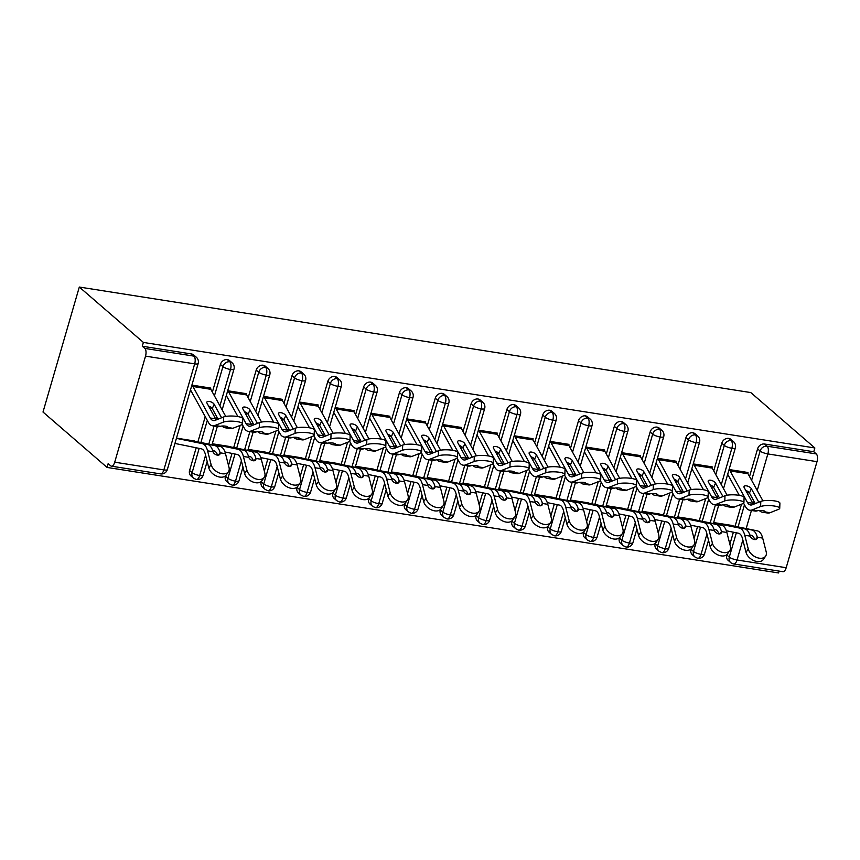 <?xml version="1.0" encoding="UTF-8"?>
<svg xmlns="http://www.w3.org/2000/svg" width="860" height="860" viewBox="0 0 860 860"><rect width="100%" height="100%" fill="white"/><g stroke="black" fill="none" stroke-linecap="round" stroke-linejoin="round"><path stroke-width="1.29" d="M145.523 356.137L114.713 462.196L163.862 469.915L194.672 363.855L145.523 356.137A6.095 2.763 -81.1 0 0 144.802 348.408L142.276 346.225L143.383 342.43L79.314 287.046L43 412.037L107.07 467.431L778.547 572.953L779.085 571.104M79.314 287.046L750.791 392.568L814.861 447.963L143.383 342.43M742.846 539.994L737.031 559.989L786.191 567.718L817 461.659L767.851 453.929L757.23 490.49M749.544 476.526L757.585 448.856A6.095 5.235 -49.2 0 1 764.604 444.018L813.764 451.747L814.861 447.963M764.604 444.018L767.131 446.211L816.28 453.929L813.764 451.747M786.191 567.718A6.095 2.763 98.9 0 1 782.869 571.696L733.72 563.966A6.095 2.763 98.9 0 0 737.031 559.989A6.095 1.473 -163.8 0 1 729.291 557.108L736.353 532.813M816.28 453.929A6.095 2.763 98.9 0 1 817 461.659M107.07 467.431L108.166 463.647L110.693 465.83A6.095 2.763 -81.1 0 0 111.391 466.174A6.095 2.763 -81.1 0 0 114.713 462.196M747.759 473.322L747.996 472.505L729.076 469.528L746.921 472.333A12.191 5.515 98.9 0 1 748.007 473.731L762.928 500.832M765.626 556.151L763.347 559.473A10.159 6.568 -145.6 0 1 754.048 560.677A10.159 6.568 -145.6 0 1 746.007 552.324L748.275 549.002A10.159 6.568 34.4 0 0 756.327 557.345A10.159 6.568 34.4 0 0 765.626 556.151A10.159 6.568 34.4 0 0 766.185 551.819L762.68 538.091A20.328 9.202 -81.1 0 0 757.262 530.846L732.258 525.74A6.912 3.128 98.9 0 1 731.516 525.363L713.66 522.558L732.516 525.793M726.775 554.926L729.291 557.108A6.095 5.235 -49.2 0 0 730.678 562.558L728.151 560.376A6.095 5.235 -49.2 0 1 726.775 554.926L726.861 554.614M729.871 544.24L733.376 532.2M735.085 526.32L741.503 504.196M142.276 346.225L191.436 353.944A6.095 5.235 -49.2 0 1 193.769 355.019L196.295 357.201A6.095 5.235 130.8 0 0 193.962 356.126L191.436 353.944M189.587 470.506L192.113 472.688A6.095 5.235 -49.2 0 0 193.5 478.149L190.974 475.956A6.095 5.235 -49.2 0 1 189.587 470.506L196.188 447.781M197.897 441.9L205.239 416.648M212.366 392.106L220.407 364.436A6.095 5.235 -49.2 0 1 227.244 359.577A6.095 5.235 -49.2 0 1 229.588 360.641L232.103 362.823A6.095 5.235 130.8 0 0 229.77 361.759L227.244 359.577M210.582 388.903L210.818 388.086L191.887 385.108A12.191 5.515 98.9 0 1 192.919 386.495L210.259 418.003A15.039 6.805 -81.1 0 0 213.334 420.562A15.039 6.805 -81.1 0 0 215.14 420.336L223.621 416.971A10.159 2.344 2 0 1 235.081 416.197A10.159 2.344 2 0 1 242.724 418.745L242.541 423.883A10.159 2.344 -178 0 0 234.898 421.335A10.159 2.344 -178 0 0 223.439 422.11L214.957 425.474A20.328 9.202 98.9 0 1 212.506 425.786A20.328 9.202 98.9 0 1 208.356 422.325L191.017 390.816A6.912 3.128 -81.1 0 0 190.447 390.064M195.338 441.373L176.483 438.138L194.338 440.943A6.912 3.128 98.9 0 0 195.07 441.32L220.074 446.426A20.328 9.202 -81.1 0 1 225.492 453.671L229.007 467.399A10.159 6.568 34.4 0 1 228.438 471.731A10.159 6.568 34.4 0 1 219.15 472.925A10.159 6.568 34.4 0 1 211.098 464.583L207.582 450.855A20.328 9.202 -81.1 0 0 202.165 443.61L177.16 438.514A6.912 3.128 98.9 0 1 176.472 438.17M225.395 476.128L227.922 478.31A6.095 5.235 -49.2 0 0 229.308 483.771L226.782 481.589A6.095 5.235 -49.2 0 1 225.395 476.128L225.492 475.816M228.502 465.443L232.006 453.413M233.705 447.533L240.133 425.399M248.174 397.728L256.216 370.069A6.095 5.235 -49.2 0 1 263.052 365.199A6.095 5.235 -49.2 0 1 265.396 366.274L267.922 368.456A6.095 5.235 130.8 0 0 265.579 367.381L263.052 365.199M246.39 394.525L246.626 393.719L227.696 390.741A12.191 5.515 98.9 0 1 228.738 392.128L246.067 423.625A15.039 6.805 -81.1 0 0 249.142 426.194A15.039 6.805 -81.1 0 0 250.959 425.958L259.43 422.604A10.159 2.344 2 0 1 270.9 421.819A10.159 2.344 2 0 1 278.543 424.367L278.361 429.505A10.159 2.344 -178 0 0 270.717 426.969A10.159 2.344 -178 0 0 259.247 427.742L250.776 431.096A20.328 9.202 98.9 0 1 248.325 431.408A20.328 9.202 98.9 0 1 244.165 427.947L242.23 424.431M231.147 447.006L212.291 443.771L230.147 446.577A6.912 3.128 98.9 0 0 230.888 446.953L255.893 452.059A20.328 9.202 -81.1 0 1 261.3 459.304L264.815 473.021A10.159 6.568 34.4 0 1 264.246 477.354A10.159 6.568 34.4 0 1 254.958 478.558A10.159 6.568 34.4 0 1 246.906 470.205L243.401 456.488A20.328 9.202 -81.1 0 0 237.983 449.242L212.979 444.136A6.912 3.128 98.9 0 1 212.291 443.792M261.214 481.761L263.74 483.943A6.095 5.235 -49.2 0 0 265.116 489.404L262.59 487.222A6.095 5.235 -49.2 0 1 261.214 481.761L261.3 481.45M264.321 471.076L267.815 459.036M269.524 453.156L275.952 431.032M283.993 403.362L292.024 375.691A6.095 5.235 -49.2 0 1 298.871 370.832A6.095 5.235 -49.2 0 1 301.204 371.896L303.731 374.079A6.095 5.235 130.8 0 0 301.398 373.014L298.871 370.832M282.209 400.158L282.445 399.341L263.515 396.363L281.37 399.169A12.191 5.515 98.9 0 1 282.456 400.566L297.366 427.678M266.955 452.629L248.11 449.393L265.966 452.199A6.912 3.128 98.9 0 0 266.697 452.575L291.701 457.681A20.328 9.202 -81.1 0 1 297.119 464.927L300.624 478.654A10.159 6.568 34.4 0 1 300.065 482.987A10.159 6.568 34.4 0 1 290.766 484.18A10.159 6.568 34.4 0 1 282.725 475.838L279.21 462.11A20.328 9.202 -81.1 0 0 273.792 454.865L248.787 449.769A6.912 3.128 98.9 0 1 248.099 449.425M297.022 487.383L299.549 489.566A6.095 5.235 -49.2 0 0 300.935 495.027L298.409 492.844A6.095 5.235 -49.2 0 1 297.022 487.383L297.119 487.072M300.129 476.698L303.623 464.669M305.332 458.788L311.761 436.665M319.802 408.984L327.843 381.324A6.095 5.235 -49.2 0 1 334.68 376.454A6.095 5.235 -49.2 0 1 337.023 377.529L339.55 379.712A6.095 5.235 130.8 0 0 337.206 378.647L334.68 376.454M318.017 405.78L318.254 404.974L299.323 401.996L317.179 404.802A12.191 5.515 98.9 0 1 318.264 406.2L333.175 433.3M302.774 458.262L283.918 455.026L301.774 457.832A6.912 3.128 98.9 0 0 302.505 458.208L327.51 463.314A20.328 9.202 -81.1 0 1 332.927 470.56L336.443 484.277A10.159 6.568 34.4 0 1 335.873 488.609A10.159 6.568 34.4 0 1 326.585 489.813A10.159 6.568 34.4 0 1 318.533 481.46L315.018 467.743A20.328 9.202 -81.1 0 0 309.611 460.498L284.606 455.392A6.912 3.128 98.9 0 1 283.908 455.058M332.841 493.017L335.357 495.199A6.095 5.235 -49.2 0 0 336.744 500.66L334.217 498.477A6.095 5.235 -49.2 0 1 332.841 493.017L332.927 492.705M335.938 482.331L339.442 470.291M341.151 464.411L347.569 442.287M355.61 414.617L363.651 386.946A6.095 5.235 -49.2 0 1 370.499 382.087A6.095 5.235 -49.2 0 1 372.832 383.151L375.358 385.334A6.095 5.235 130.8 0 0 373.014 384.269L370.499 382.087M353.825 411.413L354.062 410.596L335.142 407.618A12.191 5.515 98.9 0 1 336.174 409.005L353.503 440.513A15.039 6.805 -81.1 0 0 356.577 443.072A15.039 6.805 -81.1 0 0 358.394 442.846L366.865 439.481A10.159 2.344 2 0 1 378.335 438.707A10.159 2.344 2 0 1 385.979 441.255L385.796 446.394A10.159 2.344 -178 0 0 378.153 443.846A10.159 2.344 -178 0 0 366.683 444.62L358.212 447.985A20.328 9.202 98.9 0 1 355.76 448.296A20.328 9.202 98.9 0 1 351.6 444.835L349.665 441.309M338.582 463.884L319.726 460.648L337.582 463.454A6.912 3.128 98.9 0 0 338.324 463.83L363.329 468.937A20.328 9.202 -81.1 0 1 368.746 476.182L372.251 489.91A10.159 6.568 34.4 0 1 371.692 494.242A10.159 6.568 34.4 0 1 362.393 495.435A10.159 6.568 34.4 0 1 354.341 487.093L350.837 473.365A20.328 9.202 -81.1 0 0 345.419 466.12L320.414 461.024A6.912 3.128 98.9 0 1 319.726 460.68M368.65 498.639L371.176 500.832A6.095 5.235 -49.2 0 0 372.552 506.282L370.036 504.1A6.095 5.235 -49.2 0 1 368.65 498.639L368.736 498.338M371.756 487.953L375.25 475.924M376.959 470.044L383.388 447.92M391.429 420.25L399.459 392.579A6.095 5.235 -49.2 0 1 406.307 387.72A6.095 5.235 -49.2 0 1 408.64 388.785L411.166 390.967A6.095 5.235 130.8 0 0 408.833 389.902L406.307 387.72M389.644 417.035L389.881 416.229L370.95 413.252L388.806 416.057A12.191 5.515 98.9 0 1 389.892 417.455L404.802 444.555M374.401 469.517L355.546 466.281L373.401 469.087A6.912 3.128 98.9 0 0 374.132 469.463L399.137 474.569A20.328 9.202 -81.1 0 1 404.555 481.815L408.07 495.532A10.159 6.568 34.4 0 1 407.5 499.864A10.159 6.568 34.4 0 1 398.202 501.068A10.159 6.568 34.4 0 1 390.16 492.715L386.645 478.998A20.328 9.202 -81.1 0 0 381.227 471.753L356.223 466.647A6.912 3.128 98.9 0 1 355.535 466.313M404.458 504.272L406.984 506.454A6.095 5.235 -49.2 0 0 408.371 511.915L405.845 509.733A6.095 5.235 -49.2 0 1 404.458 504.272L404.555 503.96M407.565 493.586L411.058 481.546M412.768 475.666L419.196 453.542M427.237 425.872L435.278 398.202A6.095 5.235 -49.2 0 1 442.115 393.342A6.095 5.235 -49.2 0 1 444.459 394.407L446.985 396.6A6.095 5.235 130.8 0 0 444.642 395.525L442.115 393.342M425.453 422.668L425.689 421.851L406.758 418.874L424.614 421.679A12.191 5.515 98.9 0 1 425.7 423.077L440.61 450.188M410.209 475.15L391.354 471.914L409.209 474.72A6.912 3.128 98.9 0 0 409.94 475.096L434.945 480.192A20.328 9.202 -81.1 0 1 440.363 487.437L443.878 501.165A10.159 6.568 34.4 0 1 443.308 505.497A10.159 6.568 34.4 0 1 434.02 506.701A10.159 6.568 34.4 0 1 425.969 498.348L422.464 484.621A20.328 9.202 -81.1 0 0 417.046 477.386L392.042 472.28A6.912 3.128 98.9 0 1 391.343 471.936M440.277 509.905L442.792 512.087A6.095 5.235 -49.2 0 0 444.179 517.537L441.653 515.355A6.095 5.235 -49.2 0 1 440.277 509.905L440.363 509.593M443.373 499.208L446.877 487.179M448.587 481.299L455.015 459.175M463.046 431.505L471.087 403.834A6.095 5.235 -49.2 0 1 477.934 398.975A6.095 5.235 -49.2 0 1 480.267 400.04L482.793 402.222A6.095 5.235 130.8 0 0 480.46 401.158L477.934 398.975M461.261 428.291L461.498 427.485L442.577 424.507A12.191 5.515 98.9 0 1 443.61 425.894L460.938 457.402A15.039 6.805 -81.1 0 0 464.013 459.96A15.039 6.805 -81.1 0 0 465.83 459.724L474.301 456.37A10.159 2.344 2 0 1 485.771 455.596A10.159 2.344 2 0 1 493.414 458.133L493.231 463.271A10.159 2.344 -178 0 0 485.588 460.734A10.159 2.344 -178 0 0 474.118 461.508L465.647 464.873A20.328 9.202 98.9 0 1 463.196 465.185A20.328 9.202 98.9 0 1 459.036 461.712L457.101 458.197M446.017 480.772L427.162 477.536L445.018 480.342A6.912 3.128 98.9 0 0 445.76 480.719L470.764 485.825A20.328 9.202 -81.1 0 1 476.182 493.07L479.687 506.787A10.159 6.568 34.4 0 1 479.127 511.119A10.159 6.568 34.4 0 1 469.829 512.323A10.159 6.568 34.4 0 1 461.788 503.981L458.272 490.254A20.328 9.202 -81.1 0 0 452.854 483.008L427.85 477.902A6.912 3.128 98.9 0 1 427.162 477.569M476.085 515.527L478.612 517.709A6.095 5.235 -49.2 0 0 479.998 523.17L477.472 520.988A6.095 5.235 -49.2 0 1 476.085 515.527L476.171 515.215M479.192 504.841L482.686 492.801M484.395 486.921L490.823 464.798M498.864 437.127L506.906 409.457A6.095 5.235 -49.2 0 1 513.742 404.598A6.095 5.235 -49.2 0 1 516.075 405.673L518.601 407.855A6.095 5.235 130.8 0 0 516.269 406.78L513.742 404.598M497.08 433.924L497.316 433.107L478.386 430.14A12.191 5.515 98.9 0 1 479.418 431.516L496.757 463.024A15.039 6.805 -81.1 0 0 499.832 465.582A15.039 6.805 -81.1 0 0 501.638 465.357L510.12 461.992A10.159 2.344 2 0 1 521.579 461.218A10.159 2.344 2 0 1 529.222 463.766L529.04 468.904A10.159 2.344 -178 0 0 521.396 466.356A10.159 2.344 -178 0 0 509.937 467.141L501.455 470.495A20.328 9.202 98.9 0 1 499.004 470.807A20.328 9.202 98.9 0 1 494.855 467.346L492.92 463.83M481.837 486.405L462.981 483.169L480.837 485.975A6.912 3.128 98.9 0 0 481.568 486.351L506.572 491.447A20.328 9.202 -81.1 0 1 511.99 498.692L515.505 512.42A10.159 6.568 34.4 0 1 514.936 516.752A10.159 6.568 34.4 0 1 505.637 517.957A10.159 6.568 34.4 0 1 497.596 509.604L494.081 495.876A20.328 9.202 -81.1 0 0 488.663 488.641L463.658 483.535A6.912 3.128 98.9 0 1 462.97 483.191M511.893 521.16L514.42 523.342A6.095 5.235 -49.2 0 0 515.807 528.792L513.28 526.61A6.095 5.235 -49.2 0 1 511.893 521.16L511.99 520.848M515 510.464L518.494 498.435M520.203 492.554L526.632 470.431M534.673 442.76L542.714 415.09A6.095 5.235 -49.2 0 1 549.551 410.231A6.095 5.235 -49.2 0 1 551.894 411.295L554.42 413.477A6.095 5.235 130.8 0 0 552.077 412.413L549.551 410.231M532.888 439.546L533.125 438.74L514.194 435.762L532.05 438.568A12.191 5.515 98.9 0 1 533.135 439.965L548.056 467.066M517.645 492.027L498.789 488.792L516.645 491.597A6.912 3.128 98.9 0 0 517.376 491.974L542.38 497.08A20.328 9.202 -81.1 0 1 547.798 504.325L551.314 518.042A10.159 6.568 34.4 0 1 550.744 522.375A10.159 6.568 34.4 0 1 541.456 523.579A10.159 6.568 34.4 0 1 533.404 515.237L529.9 501.509A20.328 9.202 -81.1 0 0 524.482 494.263L499.477 489.157A6.912 3.128 98.9 0 1 498.779 488.824M547.712 526.782L550.239 528.964A6.095 5.235 -49.2 0 0 551.615 534.425L549.088 532.243A6.095 5.235 -49.2 0 1 547.712 526.782L547.798 526.471M550.819 516.097L554.313 504.057M556.022 498.176L562.451 476.053M570.481 448.382L578.522 420.712A6.095 5.235 -49.2 0 1 585.37 415.853A6.095 5.235 -49.2 0 1 587.702 416.928L590.229 419.11A6.095 5.235 130.8 0 0 587.896 418.035L585.37 415.853M568.707 445.179L568.944 444.362L550.013 441.395A12.191 5.515 98.9 0 1 551.045 442.782L568.374 474.279A15.039 6.805 -81.1 0 0 571.448 476.848A15.039 6.805 -81.1 0 0 573.265 476.612L581.736 473.247A10.159 2.344 2 0 1 593.207 472.473A10.159 2.344 2 0 1 600.85 475.021L600.667 480.159A10.159 2.344 -178 0 0 593.024 477.612A10.159 2.344 -178 0 0 581.553 478.396L573.082 481.75A20.328 9.202 98.9 0 1 570.632 482.062A20.328 9.202 98.9 0 1 566.482 478.601L564.536 475.085M553.453 497.66L534.608 494.425L552.453 497.231A6.912 3.128 98.9 0 0 553.195 497.607L578.199 502.702A20.328 9.202 -81.1 0 1 583.617 509.948L587.122 523.675A10.159 6.568 34.4 0 1 586.563 528.008A10.159 6.568 34.4 0 1 577.264 529.212A10.159 6.568 34.4 0 1 569.223 520.859L565.708 507.142A20.328 9.202 -81.1 0 0 560.29 499.896L535.285 494.79A6.912 3.128 98.9 0 1 534.597 494.446M583.521 532.415L586.047 534.597A6.095 5.235 -49.2 0 0 587.434 540.048L584.908 537.865A6.095 5.235 -49.2 0 1 583.521 532.415L583.607 532.104M586.628 521.719L590.121 509.69M591.83 503.81L598.259 481.686M606.3 454.015L614.341 426.345A6.095 5.235 -49.2 0 1 621.178 421.486A6.095 5.235 -49.2 0 1 623.521 422.55L626.037 424.733A6.095 5.235 130.8 0 0 623.704 423.668L621.178 421.486M604.515 450.812L604.752 449.995L585.821 447.017A12.191 5.515 98.9 0 1 586.853 448.404L604.193 479.912A15.039 6.805 -81.1 0 0 607.267 482.471A15.039 6.805 -81.1 0 0 609.073 482.245L617.555 478.88A10.159 2.344 2 0 1 629.015 478.106A10.159 2.344 2 0 1 636.658 480.654L636.475 485.792A10.159 2.344 -178 0 0 628.832 483.245A10.159 2.344 -178 0 0 617.372 484.019L608.891 487.383A20.328 9.202 98.9 0 1 606.44 487.695A20.328 9.202 98.9 0 1 602.29 484.234L600.355 480.708M589.272 503.283L570.416 500.047L588.272 502.853A6.912 3.128 98.9 0 0 589.003 503.229L614.008 508.335A20.328 9.202 -81.1 0 1 619.426 515.581L622.941 529.298A10.159 6.568 34.4 0 1 622.371 533.63A10.159 6.568 34.4 0 1 613.083 534.834A10.159 6.568 34.4 0 1 605.032 526.492L601.516 512.764A20.328 9.202 -81.1 0 0 596.098 505.519L571.094 500.412A6.912 3.128 98.9 0 1 570.406 500.079M619.329 538.038L621.855 540.22A6.095 5.235 -49.2 0 0 623.242 545.681L620.716 543.498A6.095 5.235 -49.2 0 1 619.329 538.038L619.426 537.726M622.436 527.352L625.94 515.323M627.639 509.432L634.067 487.308M642.108 459.638L650.149 431.978A6.095 5.235 -49.2 0 1 656.986 427.108A6.095 5.235 -49.2 0 1 659.33 428.183L661.856 430.365A6.095 5.235 130.8 0 0 659.512 429.29L656.986 427.108M640.324 456.434L640.56 455.617L621.63 452.65L639.485 455.456A12.191 5.515 98.9 0 1 640.571 456.843L655.492 483.954M625.08 508.916L606.225 505.68L624.08 508.486A6.912 3.128 98.9 0 0 624.822 508.862L649.816 513.957A20.328 9.202 -81.1 0 1 655.234 521.203L658.749 534.931A10.159 6.568 34.4 0 1 658.179 539.263A10.159 6.568 34.4 0 1 648.891 540.467A10.159 6.568 34.4 0 1 640.84 532.114L637.335 518.397A20.328 9.202 -81.1 0 0 631.917 511.152L606.913 506.046A6.912 3.128 98.9 0 1 606.214 505.702M655.148 543.67L657.674 545.853A6.095 5.235 -49.2 0 0 659.05 551.303L656.524 549.121A6.095 5.235 -49.2 0 1 655.148 543.67L655.234 543.359M658.255 532.985L661.749 520.945M663.458 515.065L669.886 492.941M677.927 465.271L685.957 437.6A6.095 5.235 -49.2 0 1 692.805 432.741A6.095 5.235 -49.2 0 1 695.138 433.805L697.664 435.988A6.095 5.235 130.8 0 0 695.332 434.923L692.805 432.741M676.143 462.067L676.379 461.25L657.448 458.272L675.304 461.078A12.191 5.515 98.9 0 1 676.39 462.476L691.3 489.577M660.888 514.538L642.044 511.302L659.899 514.108A6.912 3.128 98.9 0 0 660.63 514.484L685.635 519.59A20.328 9.202 -81.1 0 1 691.053 526.836L694.558 540.553A10.159 6.568 34.4 0 1 693.999 544.885A10.159 6.568 34.4 0 1 684.7 546.089A10.159 6.568 34.4 0 1 676.659 537.747L673.143 524.019A20.328 9.202 -81.1 0 0 667.726 516.774L642.721 511.668A6.912 3.128 98.9 0 1 642.033 511.334M690.956 549.293L693.482 551.475A6.095 5.235 -49.2 0 0 694.869 556.936L692.343 554.754A6.095 5.235 -49.2 0 1 690.956 549.293L691.053 548.981M694.063 538.607L697.557 526.578M699.266 520.687L705.695 498.563M713.736 470.893L721.776 443.233A6.095 5.235 -49.2 0 1 728.613 438.363A6.095 5.235 -49.2 0 1 730.957 439.438L733.483 441.621A6.095 5.235 130.8 0 0 731.14 440.546L728.613 438.363M711.951 467.69L712.188 466.873L693.257 463.906A12.191 5.515 98.9 0 1 694.289 465.292L711.629 496.79A15.039 6.805 -81.1 0 0 714.703 499.359A15.039 6.805 -81.1 0 0 716.52 499.123L724.991 495.768A10.159 2.344 2 0 1 736.45 494.984A10.159 2.344 2 0 1 744.093 497.531L743.911 502.67A10.159 2.344 -178 0 0 736.267 500.122A10.159 2.344 -178 0 0 724.808 500.907L716.337 504.261A20.328 9.202 98.9 0 1 713.875 504.573A20.328 9.202 98.9 0 1 709.726 501.111L707.791 497.596M696.707 520.171L677.852 516.935L695.708 519.741A6.912 3.128 98.9 0 0 696.439 520.117L721.443 525.223A20.328 9.202 -81.1 0 1 726.861 532.458L730.376 546.186A10.159 6.568 34.4 0 1 729.807 550.518A10.159 6.568 34.4 0 1 720.519 551.722A10.159 6.568 34.4 0 1 712.467 543.369L708.952 529.652A20.328 9.202 -81.1 0 0 703.544 522.407L678.54 517.301A6.912 3.128 98.9 0 1 677.841 516.957M721.293 484.631L731.86 448.275A6.095 2.763 -81.1 0 0 731.14 440.546A6.095 5.235 130.8 0 0 724.303 445.415L721.776 443.233M694.869 556.936L697.686 558.312A6.095 2.763 -81.1 0 0 697.729 558.312A6.095 2.763 -81.1 0 0 701.04 554.334L706.942 534.017M710.166 522.912L715.434 504.82M717.347 498.219L718.121 495.564M685.484 479.009L696.041 442.653A6.095 2.763 -81.1 0 0 695.332 434.923A6.095 5.235 130.8 0 0 688.484 439.783L685.957 437.6M659.05 551.303L661.867 552.679A6.095 2.763 -81.1 0 0 661.92 552.69A6.095 2.763 -81.1 0 0 665.231 548.712L671.133 528.395M674.358 517.29L679.615 499.187M681.539 492.587L682.313 489.931M649.665 473.376L660.233 437.02A6.095 2.763 -81.1 0 0 659.512 429.29A6.095 5.235 130.8 0 0 652.675 434.16L650.149 431.978M623.242 545.681L626.058 547.057A6.095 2.763 -81.1 0 0 626.101 547.057A6.095 2.763 -81.1 0 0 629.423 543.079L635.325 522.762M638.55 511.657L643.807 493.565M645.72 486.964L646.494 484.298M613.857 467.754L624.424 431.397A6.095 2.763 -81.1 0 0 623.704 423.668A6.095 5.235 130.8 0 0 616.856 428.527L614.341 426.345M587.434 540.048L590.25 541.424A6.095 2.763 -81.1 0 0 590.293 541.434A6.095 2.763 -81.1 0 0 593.604 537.457L599.506 517.139M602.731 506.035L607.999 487.932M609.912 481.331L610.686 478.676M578.049 462.121L588.605 425.764A6.095 2.763 -81.1 0 0 587.896 418.035A6.095 5.235 130.8 0 0 581.048 422.905L578.522 420.712M551.615 534.425L554.431 535.791A6.095 2.763 -81.1 0 0 554.485 535.802A6.095 2.763 -81.1 0 0 557.796 531.824L563.698 511.506M566.923 500.402L572.179 482.31M574.104 475.698L574.867 473.043M542.23 456.499L552.797 420.142A6.095 2.763 -81.1 0 0 552.077 412.413A6.095 5.235 130.8 0 0 545.24 417.272L542.714 415.09M515.807 528.792L518.623 530.168A6.095 2.763 -81.1 0 0 518.666 530.179A6.095 2.763 -81.1 0 0 521.988 526.202L527.889 505.884M531.115 494.779L536.371 476.676M538.285 470.076L539.059 467.421M506.422 450.866L516.989 414.509A6.095 2.763 -81.1 0 0 516.269 406.78A6.095 5.235 130.8 0 0 509.421 411.65L506.906 409.457M479.998 523.17L482.815 524.535A6.095 2.763 -81.1 0 0 482.858 524.546A6.095 2.763 -81.1 0 0 486.169 520.569L492.07 500.251M495.296 489.146L500.552 471.054M502.476 464.443L503.25 461.788M470.613 445.243L481.17 408.887A6.095 2.763 -81.1 0 0 480.46 401.158A6.095 5.235 130.8 0 0 473.613 406.017L471.087 403.834M444.179 517.537L446.996 518.913A6.095 2.763 -81.1 0 0 447.05 518.924A6.095 2.763 -81.1 0 0 450.361 514.947L456.262 494.629M459.487 483.524L464.744 465.421M466.668 458.821L467.431 456.165M434.794 439.611L445.362 403.254A6.095 2.763 -81.1 0 0 444.642 395.525A6.095 5.235 130.8 0 0 437.804 400.384L435.278 398.202M408.371 511.915L411.188 513.28A6.095 2.763 -81.1 0 0 411.231 513.291A6.095 2.763 -81.1 0 0 414.541 509.313L420.454 488.996M423.679 477.891L428.936 459.799M430.849 453.188L431.623 450.533M398.986 433.988L409.543 397.621A6.095 2.763 -81.1 0 0 408.833 389.902A6.095 5.235 130.8 0 0 401.986 394.762L399.459 392.579M372.552 506.282L375.379 507.658A6.095 2.763 -81.1 0 0 375.422 507.669A6.095 2.763 -81.1 0 0 378.733 503.691L384.635 483.374M387.86 472.269L393.117 454.166M395.041 447.565L395.815 444.91M363.167 428.355L373.735 391.999A6.095 2.763 -81.1 0 0 373.014 384.269A6.095 5.235 130.8 0 0 366.177 389.129L363.651 386.946M336.744 500.66L339.56 502.025A6.095 2.763 -81.1 0 0 339.603 502.036A6.095 2.763 -81.1 0 0 342.925 498.058L348.827 477.741M352.052 466.636L357.308 448.544M359.222 441.933L359.996 439.277M327.359 422.722L337.926 386.366A6.095 2.763 -81.1 0 0 337.206 378.647A6.095 5.235 130.8 0 0 330.369 383.506L327.843 381.324M300.935 495.027L303.752 496.403A6.095 2.763 -81.1 0 0 303.795 496.403A6.095 2.763 -81.1 0 0 307.106 492.425L313.008 472.108M316.243 461.014L321.5 442.911M323.414 436.31L324.188 433.655M291.551 417.1L302.107 380.743A6.095 2.763 -81.1 0 0 301.398 373.014A6.095 5.235 130.8 0 0 294.55 377.873L292.024 375.691M265.116 489.404L267.933 490.77A6.095 2.763 -81.1 0 0 267.987 490.781A6.095 2.763 -81.1 0 0 271.298 486.803L277.2 466.486M280.425 455.381L285.681 437.288M287.606 430.677L288.379 428.022M255.732 411.467L266.299 375.111A6.095 2.763 -81.1 0 0 265.579 367.381A6.095 5.235 130.8 0 0 258.742 372.251L256.216 370.069M229.308 483.771L232.125 485.147A6.095 2.763 -81.1 0 0 232.168 485.147A6.095 2.763 -81.1 0 0 235.489 481.17L241.391 460.852M244.616 449.758L249.873 431.656M251.786 425.055L252.56 422.4M219.924 405.845L230.491 369.488A6.095 2.763 -81.1 0 0 229.77 361.759A6.095 5.235 130.8 0 0 222.923 366.618L220.407 364.436M193.5 478.149L196.316 479.514A6.095 2.763 -81.1 0 0 196.359 479.525A6.095 2.763 -81.1 0 0 199.671 475.548L205.572 455.23M208.797 444.125L214.065 426.033M215.978 419.422L216.752 416.767M749.694 510.206L755.058 511.044A20.328 9.202 98.9 0 0 757.359 510.797L757.531 510.743A4.063 0.935 2 0 1 762.852 510.603A4.063 0.935 2 0 1 765.002 511.506A4.063 0.935 2 0 1 764.669 511.861L764.518 511.926A20.328 9.202 98.9 0 1 762.229 512.173L767.593 513.022A20.328 9.202 98.9 0 0 770.055 512.711L778.526 509.346A10.159 2.344 -178 0 0 779.73 508.303A10.159 2.344 -178 0 0 772.087 505.755A10.159 2.344 -178 0 0 760.616 506.529L752.145 509.894A20.328 9.202 98.9 0 1 749.694 510.206A20.328 9.202 98.9 0 1 745.534 506.744L743.599 503.218M729.065 469.56A12.191 5.515 98.9 0 1 730.108 470.914L747.437 502.423A15.039 6.805 -81.1 0 0 750.511 504.981A15.039 6.805 -81.1 0 0 752.328 504.755L760.799 501.391A10.159 2.344 2 0 1 772.269 500.617A10.159 2.344 2 0 1 779.913 503.164L779.73 508.303M753.489 504.293A15.039 6.805 98.9 0 1 752.812 503.261L744.179 487.577A4.063 1.827 -156.3 0 1 744.04 486.513A4.063 1.827 -156.3 0 1 746.512 485.868A4.063 1.827 -156.3 0 1 751.339 488.706L758.767 502.197M739.278 495.36L728.205 475.236A6.912 3.128 -81.1 0 0 727.635 474.483M755.252 503.594L749.447 493.027A4.063 1.827 23.7 0 0 745.77 490.479M762.229 512.173A20.328 9.202 98.9 0 1 759.283 510.453M726.345 530.77L738.482 533.243A15.039 6.805 98.9 0 1 742.492 538.607L746.007 552.324M749.812 534.963L751.016 535.21A15.039 6.805 -81.1 0 1 754.736 539.564M748.275 549.002L744.771 535.275A20.328 9.202 -81.1 0 0 739.353 528.029L714.348 522.934A6.912 3.128 98.9 0 1 713.66 522.59M755.478 539.564L757.294 537.242A4.063 2.623 -145.6 0 1 757.015 538.726A4.063 2.623 -145.6 0 1 754.446 539.532A4.063 2.623 -145.6 0 1 750.157 536.124L750.07 535.866A20.328 9.202 -81.1 0 0 744.728 528.879L739.385 527.782M757.241 536.995A20.328 9.202 -81.1 0 0 751.887 530.007L739.439 527.46M713.875 504.573L719.25 505.422A20.328 9.202 98.9 0 0 721.54 505.164L721.712 505.11A4.063 0.935 2 0 1 727.044 504.971A4.063 0.935 2 0 1 729.183 505.884A4.063 0.935 2 0 1 728.85 506.228L728.71 506.293A20.328 9.202 98.9 0 1 726.41 506.551L731.785 507.389A20.328 9.202 98.9 0 0 734.236 507.077L742.707 503.713A10.159 2.344 -178 0 0 743.911 502.67M717.681 498.66A15.039 6.805 98.9 0 1 716.993 497.639L708.371 481.955A4.063 1.827 -156.3 0 1 708.231 480.88A4.063 1.827 -156.3 0 1 710.704 480.245A4.063 1.827 -156.3 0 1 715.531 483.083L722.959 496.575M693.257 463.906L711.112 466.711A12.191 5.515 98.9 0 1 712.198 468.098L727.108 495.209M703.458 489.727L692.386 469.614A6.912 3.128 -81.1 0 0 691.816 468.861M719.444 497.962L713.628 487.394A4.063 1.827 23.7 0 0 709.962 484.846M726.41 506.551A20.328 9.202 98.9 0 1 723.475 504.82M678.067 498.95L683.442 499.789A20.328 9.202 98.9 0 0 685.732 499.542L685.904 499.477A4.063 0.935 2 0 1 691.236 499.348A4.063 0.935 2 0 1 693.375 500.251A4.063 0.935 2 0 1 693.042 500.606L692.891 500.671A20.328 9.202 98.9 0 1 690.601 500.918L695.976 501.767A20.328 9.202 98.9 0 0 698.428 501.455L706.899 498.09A10.159 2.344 -178 0 0 708.102 497.048A10.159 2.344 -178 0 0 700.459 494.5A10.159 2.344 -178 0 0 688.989 495.274L680.518 498.639A20.328 9.202 98.9 0 1 678.067 498.95A20.328 9.202 98.9 0 1 673.917 495.489L671.972 491.963M657.438 458.305A12.191 5.515 98.9 0 1 658.48 459.659L675.809 491.167A15.039 6.805 -81.1 0 0 678.884 493.726A15.039 6.805 -81.1 0 0 680.701 493.5L689.172 490.135A10.159 2.344 2 0 1 700.642 489.362A10.159 2.344 2 0 1 708.285 491.909L708.102 497.048M681.862 493.038A15.039 6.805 98.9 0 1 681.184 492.006L672.552 476.322A4.063 1.827 -156.3 0 1 672.413 475.247A4.063 1.827 -156.3 0 1 674.885 474.612A4.063 1.827 -156.3 0 1 679.722 477.45L687.14 490.942M667.65 484.105L656.578 463.981A6.912 3.128 -81.1 0 0 656.008 463.228M683.635 492.339L677.82 481.772A4.063 1.827 23.7 0 0 674.143 479.213M690.601 500.918A20.328 9.202 98.9 0 1 687.667 499.198M642.259 493.317L647.623 494.167A20.328 9.202 98.9 0 0 649.923 493.909L650.096 493.855A4.063 0.935 2 0 1 655.417 493.715A4.063 0.935 2 0 1 657.567 494.618A4.063 0.935 2 0 1 657.233 494.973L657.083 495.037A20.328 9.202 98.9 0 1 654.793 495.296L660.158 496.134A20.328 9.202 98.9 0 0 662.608 495.822L671.09 492.457A10.159 2.344 -178 0 0 672.294 491.415A10.159 2.344 -178 0 0 664.651 488.867A10.159 2.344 -178 0 0 653.181 489.652L644.71 493.006A20.328 9.202 98.9 0 1 642.259 493.317A20.328 9.202 98.9 0 1 638.099 489.856L636.163 486.341M621.63 452.672A12.191 5.515 98.9 0 1 622.672 454.037L640.001 485.534A15.039 6.805 -81.1 0 0 643.076 488.104A15.039 6.805 -81.1 0 0 644.892 487.867L653.363 484.513A10.159 2.344 2 0 1 664.834 483.728A10.159 2.344 2 0 1 672.477 486.276L672.294 491.415M646.053 487.405A15.039 6.805 98.9 0 1 645.376 486.384L636.744 470.7A4.063 1.827 -156.3 0 1 636.604 469.625A4.063 1.827 -156.3 0 1 639.077 468.99A4.063 1.827 -156.3 0 1 643.904 471.828L651.332 485.319M631.842 478.472L620.769 458.348A6.912 3.128 -81.1 0 0 620.2 457.595M647.817 486.706L642.011 476.139A4.063 1.827 23.7 0 0 638.335 473.591M654.793 495.296A20.328 9.202 98.9 0 1 651.848 493.565M606.44 487.695L611.815 488.534A20.328 9.202 98.9 0 0 614.104 488.286L614.276 488.222A4.063 0.935 2 0 1 619.608 488.093A4.063 0.935 2 0 1 621.748 488.996A4.063 0.935 2 0 1 621.414 489.351L621.275 489.415A20.328 9.202 98.9 0 1 618.974 489.662L624.349 490.501A20.328 9.202 98.9 0 0 626.8 490.189L635.271 486.835A10.159 2.344 -178 0 0 636.475 485.792M610.234 481.783A15.039 6.805 98.9 0 1 609.557 480.751L600.936 465.066A4.063 1.827 -156.3 0 1 600.796 463.991A4.063 1.827 -156.3 0 1 603.258 463.357A4.063 1.827 -156.3 0 1 608.095 466.195L615.524 479.687M585.821 447.017L603.677 449.823A12.191 5.515 98.9 0 1 604.763 451.221L619.673 478.321M596.023 472.849L584.95 452.725A6.912 3.128 -81.1 0 0 584.381 451.973M612.008 481.084L606.192 470.517A4.063 1.827 23.7 0 0 602.527 467.958M618.974 489.662A20.328 9.202 98.9 0 1 616.039 487.942M729.807 550.518L727.528 553.851A10.159 6.568 -145.6 0 1 718.24 555.044A10.159 6.568 -145.6 0 1 710.188 546.702L712.467 543.369M690.537 525.137L702.674 527.621A15.039 6.805 98.9 0 1 706.683 532.974L710.188 546.702M713.993 529.341L715.208 529.588A15.039 6.805 -81.1 0 1 718.917 533.942M719.669 533.931L721.476 531.62A4.063 2.623 -145.6 0 1 721.196 533.092A4.063 2.623 -145.6 0 1 718.637 533.899A4.063 2.623 -145.6 0 1 714.337 530.491L714.262 530.233A20.328 9.202 -81.1 0 0 708.909 523.245L703.577 522.16M721.422 531.362A20.328 9.202 -81.1 0 0 716.079 524.374L703.63 521.837M693.999 544.885L691.72 548.218A10.159 6.568 -145.6 0 1 682.421 549.422A10.159 6.568 -145.6 0 1 674.38 541.069L676.659 537.747M654.729 519.515L666.855 521.988A15.039 6.805 98.9 0 1 670.864 527.352L674.38 541.069M678.185 523.708L679.389 523.955A15.039 6.805 -81.1 0 1 683.109 528.309M683.851 528.298L685.667 525.987A4.063 2.623 -145.6 0 1 685.388 527.46A4.063 2.623 -145.6 0 1 682.829 528.276A4.063 2.623 -145.6 0 1 678.529 524.869L678.454 524.611A20.328 9.202 -81.1 0 0 673.101 517.623L667.758 516.527M685.613 525.729A20.328 9.202 -81.1 0 0 680.26 518.741L667.812 516.204M658.179 539.263L655.911 542.596A10.159 6.568 -145.6 0 1 646.612 543.789A10.159 6.568 -145.6 0 1 638.571 535.447L640.84 532.114M618.91 513.882L631.046 516.365A15.039 6.805 98.9 0 1 635.056 521.719L638.571 535.447M642.377 518.086L643.581 518.333A15.039 6.805 -81.1 0 1 647.29 522.687M648.042 522.676L649.859 520.365A4.063 2.623 -145.6 0 1 649.579 521.837A4.063 2.623 -145.6 0 1 647.01 522.644A4.063 2.623 -145.6 0 1 642.721 519.236L642.635 518.978A20.328 9.202 -81.1 0 0 637.292 511.99L631.949 510.904M649.794 520.106A20.328 9.202 -81.1 0 0 644.452 513.119L632.003 510.582M622.371 533.63L620.092 536.962A10.159 6.568 -145.6 0 1 610.804 538.166A10.159 6.568 -145.6 0 1 602.753 529.814L605.032 526.492M583.101 508.26L595.238 510.733A15.039 6.805 98.9 0 1 599.248 516.097L602.753 529.814M606.558 512.452L607.773 512.7A15.039 6.805 -81.1 0 1 611.481 517.053M612.234 517.043L614.04 514.731A4.063 2.623 -145.6 0 1 613.76 516.204A4.063 2.623 -145.6 0 1 611.202 517.021A4.063 2.623 -145.6 0 1 606.902 513.613L606.827 513.356A20.328 9.202 -81.1 0 0 601.473 506.368L596.13 505.271M613.986 514.473A20.328 9.202 -81.1 0 0 608.633 507.486L596.195 504.949M570.632 482.062L576.007 482.911A20.328 9.202 98.9 0 0 578.296 482.654L578.468 482.6A4.063 0.935 2 0 1 583.8 482.46A4.063 0.935 2 0 1 585.939 483.363A4.063 0.935 2 0 1 585.606 483.718L585.456 483.782A20.328 9.202 98.9 0 1 583.166 484.029L588.541 484.879A20.328 9.202 98.9 0 0 590.992 484.567L599.463 481.202A10.159 2.344 -178 0 0 600.667 480.159M574.426 476.15A15.039 6.805 98.9 0 1 573.749 475.128L565.117 459.444A4.063 1.827 -156.3 0 1 564.977 458.369A4.063 1.827 -156.3 0 1 567.449 457.735A4.063 1.827 -156.3 0 1 572.287 460.562L579.704 474.064M550.013 441.395L567.869 444.201A12.191 5.515 98.9 0 1 568.944 445.587L583.865 472.699M560.215 467.216L549.142 447.092A6.912 3.128 -81.1 0 0 548.572 446.34M576.2 475.451L570.384 464.884A4.063 1.827 23.7 0 0 566.708 462.336M583.166 484.029A20.328 9.202 98.9 0 1 580.231 482.31M586.563 528.008L584.284 531.329A10.159 6.568 -145.6 0 1 574.985 532.534A10.159 6.568 -145.6 0 1 566.944 524.192L569.223 520.859M547.293 502.627L559.419 505.099A15.039 6.805 98.9 0 1 563.429 510.464L566.944 524.192M570.75 506.83L571.954 507.077A15.039 6.805 -81.1 0 1 575.673 511.431M576.415 511.421L578.232 509.109A4.063 2.623 -145.6 0 1 577.952 510.582A4.063 2.623 -145.6 0 1 575.394 511.388A4.063 2.623 -145.6 0 1 571.094 507.981L571.008 507.722A20.328 9.202 -81.1 0 0 565.665 500.735L560.322 499.649M578.178 508.851A20.328 9.202 -81.1 0 0 572.824 501.864L560.376 499.327M534.823 476.44L540.188 477.279A20.328 9.202 98.9 0 0 542.488 477.031L542.66 476.967A4.063 0.935 2 0 1 547.981 476.838A4.063 0.935 2 0 1 550.131 477.741A4.063 0.935 2 0 1 549.798 478.096L549.648 478.16A20.328 9.202 98.9 0 1 547.358 478.407L552.722 479.246A20.328 9.202 98.9 0 0 555.173 478.934L563.655 475.58A10.159 2.344 -178 0 0 564.859 474.537A10.159 2.344 -178 0 0 557.216 471.989A10.159 2.344 -178 0 0 545.745 472.763L537.274 476.128A20.328 9.202 98.9 0 1 534.823 476.44A20.328 9.202 98.9 0 1 530.663 472.968L528.728 469.452M514.194 435.794A12.191 5.515 98.9 0 1 515.226 437.149L532.566 468.657A15.039 6.805 -81.1 0 0 535.64 471.215A15.039 6.805 -81.1 0 0 537.457 470.99L545.928 467.625A10.159 2.344 2 0 1 557.398 466.851A10.159 2.344 2 0 1 565.041 469.388L564.859 474.537M538.618 470.527A15.039 6.805 98.9 0 1 537.941 469.495L529.308 453.811A4.063 1.827 -156.3 0 1 529.169 452.736A4.063 1.827 -156.3 0 1 531.641 452.102A4.063 1.827 -156.3 0 1 536.468 454.94L543.896 468.431M524.406 461.594L513.334 441.47A6.912 3.128 -81.1 0 0 512.754 440.718M540.381 469.829L534.565 459.262A4.063 1.827 23.7 0 0 530.899 456.703M547.358 478.407A20.328 9.202 98.9 0 1 544.412 476.687M499.004 470.807L504.379 471.656A20.328 9.202 98.9 0 0 506.669 471.398L506.841 471.344A4.063 0.935 2 0 1 512.173 471.205A4.063 0.935 2 0 1 514.312 472.108A4.063 0.935 2 0 1 513.979 472.462L513.828 472.527A20.328 9.202 98.9 0 1 511.539 472.774L516.914 473.623A20.328 9.202 98.9 0 0 519.365 473.312L527.836 469.947A10.159 2.344 -178 0 0 529.04 468.904M502.799 464.894A15.039 6.805 98.9 0 1 502.122 463.873L493.5 448.189A4.063 1.827 -156.3 0 1 493.361 447.114A4.063 1.827 -156.3 0 1 495.822 446.48A4.063 1.827 -156.3 0 1 500.66 449.307L508.077 462.798M478.386 430.14L496.241 432.945A12.191 5.515 98.9 0 1 497.327 434.332L512.237 461.444M488.587 455.961L477.515 435.837A6.912 3.128 -81.1 0 0 476.945 435.085M504.573 464.196L498.757 453.628A4.063 1.827 23.7 0 0 495.091 451.081M511.539 472.774A20.328 9.202 98.9 0 1 508.604 471.054M463.196 465.185L468.571 466.023A20.328 9.202 98.9 0 0 470.861 465.776L471.033 465.712A4.063 0.935 2 0 1 476.354 465.582A4.063 0.935 2 0 1 478.504 466.486A4.063 0.935 2 0 1 478.171 466.84L478.02 466.894A20.328 9.202 98.9 0 1 475.731 467.152L481.106 467.99A20.328 9.202 98.9 0 0 483.556 467.679L492.027 464.325A10.159 2.344 -178 0 0 493.231 463.271M466.991 459.272A15.039 6.805 98.9 0 1 466.313 458.24L457.681 442.556A4.063 1.827 -156.3 0 1 457.541 441.481A4.063 1.827 -156.3 0 1 460.014 440.847A4.063 1.827 -156.3 0 1 464.841 443.685L472.269 457.176M442.577 424.507L460.433 427.312A12.191 5.515 98.9 0 1 461.508 428.71L476.429 455.811M452.779 450.339L441.707 430.215A6.912 3.128 -81.1 0 0 441.137 429.462M468.754 458.563L462.949 448.006A4.063 1.827 23.7 0 0 459.272 445.448M475.731 467.152A20.328 9.202 98.9 0 1 472.785 465.432M550.744 522.375L548.465 525.707A10.159 6.568 -145.6 0 1 539.177 526.911A10.159 6.568 -145.6 0 1 531.125 518.558L533.404 515.237M511.474 497.005L523.611 499.477A15.039 6.805 98.9 0 1 527.621 504.841L531.125 518.558M534.942 501.197L536.145 501.444A15.039 6.805 -81.1 0 1 539.854 505.798M540.607 505.787L542.413 503.476A4.063 2.623 -145.6 0 1 542.133 504.949A4.063 2.623 -145.6 0 1 539.575 505.766A4.063 2.623 -145.6 0 1 535.285 502.358L535.199 502.1A20.328 9.202 -81.1 0 0 529.846 495.113L524.514 494.016M542.359 503.218A20.328 9.202 -81.1 0 0 537.016 496.231L524.568 493.694M514.936 516.752L512.657 520.074A10.159 6.568 -145.6 0 1 503.369 521.278A10.159 6.568 -145.6 0 1 495.317 512.936L497.596 509.604M475.666 491.372L487.803 493.844A15.039 6.805 98.9 0 1 491.802 499.208L495.317 512.936M499.123 495.575L500.337 495.822A15.039 6.805 -81.1 0 1 504.046 500.176M504.788 500.165L506.604 497.854A4.063 2.623 -145.6 0 1 506.325 499.327A4.063 2.623 -145.6 0 1 503.767 500.133A4.063 2.623 -145.6 0 1 499.466 496.725L499.391 496.467A20.328 9.202 -81.1 0 0 494.038 489.48L488.695 488.394M506.551 497.596A20.328 9.202 -81.1 0 0 501.197 490.608L488.749 488.061M479.127 511.119L476.848 514.452A10.159 6.568 -145.6 0 1 467.55 515.656A10.159 6.568 -145.6 0 1 459.509 507.303L461.788 503.981M439.858 485.75L451.984 488.222A15.039 6.805 98.9 0 1 455.993 493.586L459.509 507.303M463.314 489.942L464.518 490.189A15.039 6.805 -81.1 0 1 468.238 494.543M468.979 494.532L470.796 492.221A4.063 2.623 -145.6 0 1 470.517 493.694A4.063 2.623 -145.6 0 1 467.958 494.511A4.063 2.623 -145.6 0 1 463.658 491.103L463.572 490.845A20.328 9.202 -81.1 0 0 458.229 483.858L452.887 482.761M470.742 491.963A20.328 9.202 -81.1 0 0 465.389 484.975L452.94 482.438M427.377 459.552L432.752 460.401A20.328 9.202 98.9 0 0 435.042 460.143L435.214 460.089A4.063 0.935 2 0 1 440.546 459.95A4.063 0.935 2 0 1 442.696 460.852A4.063 0.935 2 0 1 442.352 461.207L442.212 461.272A20.328 9.202 98.9 0 1 439.911 461.519L445.286 462.368A20.328 9.202 98.9 0 0 447.737 462.056L456.219 458.692A10.159 2.344 -178 0 0 457.423 457.649A10.159 2.344 -178 0 0 449.78 455.101A10.159 2.344 -178 0 0 438.31 455.875L429.839 459.24A20.328 9.202 98.9 0 1 427.377 459.552A20.328 9.202 98.9 0 1 423.227 456.09L421.292 452.564M406.748 418.906A12.191 5.515 98.9 0 1 407.79 420.26L425.13 451.769A15.039 6.805 -81.1 0 0 428.205 454.327A15.039 6.805 -81.1 0 0 430.021 454.101L438.492 450.737A10.159 2.344 2 0 1 449.963 449.963A10.159 2.344 2 0 1 457.606 452.51L457.423 457.649M431.183 453.639A15.039 6.805 98.9 0 1 430.505 452.618L421.873 436.934A4.063 1.827 -156.3 0 1 421.733 435.859A4.063 1.827 -156.3 0 1 424.206 435.224A4.063 1.827 -156.3 0 1 429.033 438.052L436.461 451.543M416.971 444.706L405.898 424.582A6.912 3.128 -81.1 0 0 405.318 423.829M432.945 452.94L427.13 442.373A4.063 1.827 23.7 0 0 423.464 439.825M439.911 461.519A20.328 9.202 98.9 0 1 436.977 459.799M443.308 505.497L441.029 508.819A10.159 6.568 -145.6 0 1 431.741 510.023A10.159 6.568 -145.6 0 1 423.69 501.681L425.969 498.348M404.039 480.116L416.175 482.589A15.039 6.805 98.9 0 1 420.185 487.953L423.69 501.681M427.506 484.32L428.71 484.567A15.039 6.805 -81.1 0 1 432.419 488.91M433.171 488.91L434.977 486.588A4.063 2.623 -145.6 0 1 434.698 488.071A4.063 2.623 -145.6 0 1 432.139 488.878A4.063 2.623 -145.6 0 1 427.839 485.47L427.764 485.212A20.328 9.202 -81.1 0 0 422.41 478.224L417.079 477.139M434.923 486.341A20.328 9.202 -81.1 0 0 429.581 479.353L417.132 476.805M391.569 453.929L396.944 454.768A20.328 9.202 98.9 0 0 399.233 454.521L399.406 454.456A4.063 0.935 2 0 1 404.738 454.327A4.063 0.935 2 0 1 406.877 455.23A4.063 0.935 2 0 1 406.543 455.585L406.393 455.639A20.328 9.202 98.9 0 1 404.103 455.897L409.478 456.735A20.328 9.202 98.9 0 0 411.929 456.423L420.4 453.069A10.159 2.344 -178 0 0 421.604 452.016A10.159 2.344 -178 0 0 413.961 449.479A10.159 2.344 -178 0 0 402.502 450.253L394.02 453.618A20.328 9.202 98.9 0 1 391.569 453.929A20.328 9.202 98.9 0 1 387.419 450.457L385.484 446.942M370.94 413.284A12.191 5.515 98.9 0 1 371.982 414.638L389.311 446.136A15.039 6.805 -81.1 0 0 392.386 448.705A15.039 6.805 -81.1 0 0 394.202 448.469L402.684 445.114A10.159 2.344 2 0 1 414.144 444.34A10.159 2.344 2 0 1 421.787 446.877L421.604 452.016M395.363 448.017A15.039 6.805 98.9 0 1 394.686 446.985L386.054 431.301A4.063 1.827 -156.3 0 1 385.914 430.226A4.063 1.827 -156.3 0 1 388.387 429.591A4.063 1.827 -156.3 0 1 393.224 432.429L400.642 445.921M381.152 439.084L370.079 418.96A6.912 3.128 -81.1 0 0 369.51 418.207M397.137 447.308L391.321 436.751A4.063 1.827 23.7 0 0 387.656 434.192M404.103 455.897A20.328 9.202 98.9 0 1 401.168 454.177M407.5 499.864L405.221 503.197A10.159 6.568 -145.6 0 1 395.933 504.401A10.159 6.568 -145.6 0 1 387.881 496.048L390.16 492.715M368.231 474.483L380.356 476.967A15.039 6.805 98.9 0 1 384.366 482.331L387.881 496.048M391.687 478.687L392.891 478.934A15.039 6.805 -81.1 0 1 396.611 483.288M397.352 483.277L399.169 480.966A4.063 2.623 -145.6 0 1 398.889 482.438A4.063 2.623 -145.6 0 1 396.331 483.255A4.063 2.623 -145.6 0 1 392.031 479.848L391.956 479.579A20.328 9.202 -81.1 0 0 386.602 472.602L381.26 471.506M399.115 480.708A20.328 9.202 -81.1 0 0 393.762 473.72L381.313 471.183M355.76 448.296L361.125 449.146A20.328 9.202 98.9 0 0 363.425 448.888L363.597 448.834A4.063 0.935 2 0 1 368.918 448.694A4.063 0.935 2 0 1 371.068 449.597A4.063 0.935 2 0 1 370.735 449.952L370.585 450.017A20.328 9.202 98.9 0 1 368.295 450.264L373.659 451.113A20.328 9.202 98.9 0 0 376.121 450.801L384.592 447.437A10.159 2.344 -178 0 0 385.796 446.394M359.555 442.384A15.039 6.805 98.9 0 1 358.878 441.352L350.246 425.678A4.063 1.827 -156.3 0 1 350.106 424.603A4.063 1.827 -156.3 0 1 352.579 423.969A4.063 1.827 -156.3 0 1 357.405 426.796L364.833 440.288M335.142 407.618L352.987 410.424A12.191 5.515 98.9 0 1 354.073 411.822L368.994 438.933M345.344 433.451L334.271 413.327A6.912 3.128 -81.1 0 0 333.702 412.574M361.318 441.685L355.513 431.118A4.063 1.827 23.7 0 0 351.837 428.57M368.295 450.264A20.328 9.202 98.9 0 1 365.349 448.544M371.692 494.242L369.413 497.564A10.159 6.568 -145.6 0 1 360.114 498.768A10.159 6.568 -145.6 0 1 352.073 490.426L354.341 487.093M332.411 468.861L344.548 471.334A15.039 6.805 98.9 0 1 348.558 476.698L352.073 490.426M355.879 473.065L357.083 473.312A15.039 6.805 -81.1 0 1 360.802 477.655M361.544 477.655L363.361 475.333A4.063 2.623 -145.6 0 1 363.081 476.816A4.063 2.623 -145.6 0 1 360.512 477.623A4.063 2.623 -145.6 0 1 356.223 474.215L356.137 473.957A20.328 9.202 -81.1 0 0 350.794 466.969L345.451 465.883M363.307 475.085A20.328 9.202 -81.1 0 0 357.954 468.098L345.505 465.55M319.942 442.663L325.317 443.513A20.328 9.202 98.9 0 0 327.606 443.265L327.778 443.201A4.063 0.935 2 0 1 333.11 443.061A4.063 0.935 2 0 1 335.25 443.975A4.063 0.935 2 0 1 334.916 444.33L334.776 444.383A20.328 9.202 98.9 0 1 332.476 444.642L337.851 445.48A20.328 9.202 98.9 0 0 340.302 445.168L348.784 441.814A10.159 2.344 -178 0 0 349.977 440.761A10.159 2.344 -178 0 0 342.334 438.224A10.159 2.344 -178 0 0 330.874 438.998L322.403 442.352A20.328 9.202 98.9 0 1 319.942 442.663A20.328 9.202 98.9 0 1 315.792 439.202L313.857 435.687M299.312 402.029A12.191 5.515 98.9 0 1 300.355 403.383L317.695 434.88A15.039 6.805 -81.1 0 0 320.769 437.45A15.039 6.805 -81.1 0 0 322.586 437.213L331.057 433.859A10.159 2.344 2 0 1 342.517 433.085A10.159 2.344 2 0 1 350.16 435.622L349.977 440.761M323.747 436.762A15.039 6.805 98.9 0 1 323.059 435.73L314.438 420.046A4.063 1.827 -156.3 0 1 314.298 418.971A4.063 1.827 -156.3 0 1 316.77 418.336A4.063 1.827 -156.3 0 1 321.597 421.174L329.025 434.665M309.525 427.818L298.452 407.704A6.912 3.128 -81.1 0 0 297.882 406.952M325.51 436.052L319.694 425.496A4.063 1.827 23.7 0 0 316.029 422.937M332.476 444.642A20.328 9.202 98.9 0 1 329.541 442.911M335.873 488.609L333.594 491.941A10.159 6.568 -145.6 0 1 324.306 493.145A10.159 6.568 -145.6 0 1 316.254 484.793L318.533 481.46M296.603 463.228L308.74 465.712A15.039 6.805 98.9 0 1 312.75 471.065L316.254 484.793M320.06 467.431L321.274 467.679A15.039 6.805 -81.1 0 1 324.983 472.033M325.736 472.022L327.542 469.71A4.063 2.623 -145.6 0 1 327.262 471.183A4.063 2.623 -145.6 0 1 324.704 472A4.063 2.623 -145.6 0 1 320.404 468.592L320.329 468.324A20.328 9.202 -81.1 0 0 314.975 461.336L309.643 460.25M327.488 469.452A20.328 9.202 -81.1 0 0 322.145 462.465L309.697 459.928M284.133 437.041L289.508 437.88A20.328 9.202 98.9 0 0 291.798 437.632L291.97 437.579A4.063 0.935 2 0 1 297.302 437.439A4.063 0.935 2 0 1 299.441 438.342A4.063 0.935 2 0 1 299.108 438.697L298.958 438.761A20.328 9.202 98.9 0 1 296.668 439.008L302.043 439.858A20.328 9.202 98.9 0 0 304.494 439.546L312.965 436.181A10.159 2.344 -178 0 0 314.169 435.138A10.159 2.344 -178 0 0 306.525 432.591A10.159 2.344 -178 0 0 295.055 433.365L286.584 436.729A20.328 9.202 98.9 0 1 284.133 437.041A20.328 9.202 98.9 0 1 279.984 433.58L278.038 430.054M263.504 396.395A12.191 5.515 98.9 0 1 264.547 397.75L281.876 429.258A15.039 6.805 -81.1 0 0 284.95 431.817A15.039 6.805 -81.1 0 0 286.767 431.591L295.238 428.226A10.159 2.344 2 0 1 306.708 427.452A10.159 2.344 2 0 1 314.351 430L314.169 435.138M287.928 431.129A15.039 6.805 98.9 0 1 287.251 430.097L278.618 414.423A4.063 1.827 -156.3 0 1 278.479 413.348A4.063 1.827 -156.3 0 1 280.951 412.703A4.063 1.827 -156.3 0 1 285.789 415.541L293.206 429.033M273.716 422.195L262.644 402.071A6.912 3.128 -81.1 0 0 262.074 401.319M289.702 430.43L283.886 419.863A4.063 1.827 23.7 0 0 280.209 417.315M296.668 439.008A20.328 9.202 98.9 0 1 293.733 437.288M300.065 482.987L297.786 486.308A10.159 6.568 -145.6 0 1 288.487 487.512A10.159 6.568 -145.6 0 1 280.446 479.16L282.725 475.838M260.795 457.606L272.921 460.079A15.039 6.805 98.9 0 1 276.931 465.443L280.446 479.16M284.252 461.809L285.456 462.046A15.039 6.805 -81.1 0 1 289.175 466.399M289.917 466.399L291.733 464.077A4.063 2.623 -145.6 0 1 291.454 465.561A4.063 2.623 -145.6 0 1 288.895 466.367A4.063 2.623 -145.6 0 1 284.596 462.959L284.52 462.702A20.328 9.202 -81.1 0 0 279.167 455.714L273.824 454.628M291.68 463.83A20.328 9.202 -81.1 0 0 286.326 456.843L273.878 454.295M248.325 431.408L253.689 432.257A20.328 9.202 98.9 0 0 255.99 432.01L256.162 431.946A4.063 0.935 2 0 1 261.483 431.806A4.063 0.935 2 0 1 263.633 432.72A4.063 0.935 2 0 1 263.3 433.064L263.149 433.128A20.328 9.202 98.9 0 1 260.859 433.386L266.224 434.225A20.328 9.202 98.9 0 0 268.675 433.913L277.156 430.559A10.159 2.344 -178 0 0 278.361 429.505M252.12 425.496A15.039 6.805 98.9 0 1 251.442 424.474L242.81 408.79A4.063 1.827 -156.3 0 1 242.671 407.715A4.063 1.827 -156.3 0 1 245.143 407.081A4.063 1.827 -156.3 0 1 249.97 409.919L257.398 423.41M227.696 390.741L245.551 393.547A12.191 5.515 98.9 0 1 246.637 394.944L261.558 422.045M237.908 416.562L226.836 396.449A6.912 3.128 -81.1 0 0 226.266 395.697M253.883 424.797L248.078 414.24A4.063 1.827 23.7 0 0 244.401 411.682M260.859 433.386A20.328 9.202 98.9 0 1 257.914 431.656M264.246 477.354L261.977 480.686A10.159 6.568 -145.6 0 1 252.679 481.879A10.159 6.568 -145.6 0 1 244.638 473.537L246.906 470.205M224.976 451.973L237.113 454.456A15.039 6.805 98.9 0 1 241.123 459.81L244.638 473.537M248.443 456.176L249.647 456.423A15.039 6.805 -81.1 0 1 253.356 460.777M254.108 460.767L255.925 458.455A4.063 2.623 -145.6 0 1 255.646 459.928A4.063 2.623 -145.6 0 1 253.076 460.745A4.063 2.623 -145.6 0 1 248.787 457.327L248.701 457.068A20.328 9.202 -81.1 0 0 243.358 450.081L238.016 448.995M255.861 458.197A20.328 9.202 -81.1 0 0 250.518 451.21L238.07 448.673M212.506 425.786L217.881 426.625A20.328 9.202 98.9 0 0 220.171 426.377L220.343 426.323A4.063 0.935 2 0 1 225.675 426.184A4.063 0.935 2 0 1 227.814 427.087A4.063 0.935 2 0 1 227.481 427.441L227.341 427.506A20.328 9.202 98.9 0 1 225.04 427.753L230.415 428.602A20.328 9.202 98.9 0 0 232.867 428.291L241.337 424.926A10.159 2.344 -178 0 0 242.541 423.883M216.301 419.873A15.039 6.805 98.9 0 1 215.624 418.841L207.002 403.157A4.063 1.827 -156.3 0 1 206.862 402.093A4.063 1.827 -156.3 0 1 209.324 401.448A4.063 1.827 -156.3 0 1 214.161 404.286L221.59 417.777M191.887 385.108L209.743 387.914A12.191 5.515 98.9 0 1 210.829 389.311L225.739 416.412M218.075 419.175L212.259 408.608A4.063 1.827 23.7 0 0 208.593 406.06M225.04 427.753A20.328 9.202 98.9 0 1 222.106 426.033M228.438 471.731L226.158 475.053A10.159 6.568 -145.6 0 1 216.87 476.257A10.159 6.568 -145.6 0 1 208.819 467.904L211.098 464.583M175.042 443.094A12.191 5.515 -81.1 0 0 176.3 443.717L201.304 448.823A15.039 6.805 98.9 0 1 205.314 454.188L208.819 467.904M212.624 450.554L213.839 450.79A15.039 6.805 -81.1 0 1 217.548 455.144M218.3 455.144L220.106 452.822A4.063 2.623 -145.6 0 1 219.827 454.306A4.063 2.623 -145.6 0 1 217.268 455.112A4.063 2.623 -145.6 0 1 212.968 451.704L212.893 451.446A20.328 9.202 -81.1 0 0 207.54 444.459L202.197 443.362M220.052 452.575A20.328 9.202 -81.1 0 0 214.699 445.587L202.261 443.04M754.059 501.412L753.295 504.035M751.425 510.474L746.158 528.577M751.618 480.278L760.111 451.048A6.095 5.235 130.8 0 1 767.131 446.211A6.095 2.763 98.9 0 1 767.851 453.929A6.095 1.473 -163.8 0 1 760.111 451.048L757.585 448.856M144.802 348.408L193.962 356.126A6.095 2.763 -81.1 0 1 194.672 363.855A6.095 1.473 -163.8 0 0 198.166 363.511A6.095 6.095 0 0 0 196.295 357.201M111.391 466.174L160.551 473.892A6.095 2.763 -81.1 0 0 163.862 469.915A6.095 1.473 -163.8 0 0 167.345 469.571L198.166 363.511M738.063 526.933L744.48 504.82M747.663 493.898L748.275 491.769M733.483 441.621A6.095 6.095 0 0 1 735.343 447.931A6.095 1.473 -163.8 0 1 731.86 448.275A6.095 1.473 -163.8 0 1 724.303 445.415L715.799 474.656M708.533 540.22L704.534 553.99A6.095 1.473 -163.8 0 1 701.04 554.334A6.095 1.473 -163.8 0 1 693.482 551.475L700.545 527.18M702.255 521.3L708.672 499.198M711.843 488.276L712.467 486.137M672.724 534.597L668.725 548.368A6.095 1.473 -163.8 0 1 665.231 548.712A6.095 1.473 -163.8 0 1 657.674 545.853L664.726 521.558M666.436 515.678L672.864 493.575M676.035 482.643L676.659 480.514M679.991 469.033L688.484 439.793A6.095 1.473 -163.8 0 0 696.041 442.653A6.095 1.473 -163.8 0 0 699.535 442.309A6.095 6.095 0 0 0 697.664 435.988M636.905 528.964L632.906 542.735A6.095 1.473 -163.8 0 1 629.423 543.079A6.095 1.473 -163.8 0 1 621.855 540.22L628.918 515.925M630.627 510.044L637.045 487.942M640.227 477.02L640.84 474.881M644.183 463.4L652.675 434.16A6.095 1.473 -163.8 0 0 660.233 437.02A6.095 1.473 -163.8 0 0 663.716 436.676A6.095 6.095 0 0 0 661.856 430.365M601.097 523.342L597.098 537.113A6.095 1.473 -163.8 0 1 593.604 537.457A6.095 1.473 -163.8 0 1 586.047 534.597L593.11 510.302M594.819 504.422L601.237 482.32M604.408 471.387L605.032 469.259M608.364 457.767L616.856 428.527A6.095 1.473 -163.8 0 0 624.424 431.397A6.095 1.473 -163.8 0 0 627.908 431.053A6.095 6.095 0 0 0 626.037 424.733M565.289 517.709L561.279 531.48A6.095 1.473 -163.8 0 1 557.796 531.824A6.095 1.473 -163.8 0 1 550.239 528.964L557.291 504.669M559 498.789L565.428 476.687M568.6 465.765L569.212 463.626M572.556 452.145L581.048 422.905A6.095 1.473 -163.8 0 0 588.605 425.764A6.095 1.473 -163.8 0 0 592.099 425.421A6.095 6.095 0 0 0 590.229 419.11M514.42 523.342L521.482 499.047M523.192 493.156L529.61 471.054M532.781 460.132L533.404 458.004M536.747 446.512L545.24 417.272A6.095 1.473 -163.8 0 0 552.797 420.142A6.095 1.473 -163.8 0 0 556.28 419.787A6.095 6.095 0 0 0 554.42 413.477M493.661 506.454L489.662 520.225A6.095 1.473 -163.8 0 1 486.169 520.569A6.095 1.473 -163.8 0 1 478.612 517.709L485.674 493.414M487.383 487.534L493.801 465.432M496.972 454.51L497.596 452.371M500.928 440.89L509.421 411.65A6.095 1.473 -163.8 0 0 516.989 414.509A6.095 1.473 -163.8 0 0 520.472 414.165A6.095 6.095 0 0 0 518.601 407.855M457.853 500.821L453.844 514.592A6.095 1.473 -163.8 0 1 450.361 514.947A6.095 1.473 -163.8 0 1 442.803 512.076L449.855 487.792M451.565 481.901L457.993 459.799M461.164 448.877L461.777 446.748M465.12 435.257L473.613 406.017A6.095 1.473 -163.8 0 0 481.17 408.887A6.095 1.473 -163.8 0 0 484.664 408.532A6.095 6.095 0 0 0 482.793 402.222M422.034 495.199L418.035 508.969A6.095 1.473 -163.8 0 1 414.541 509.313A6.095 1.473 -163.8 0 1 406.984 506.454L414.047 482.159M415.756 476.279L422.174 454.177M425.345 443.255L425.969 441.115M429.301 429.635L437.804 400.394A6.095 1.473 -163.8 0 0 445.362 403.254A6.095 1.473 -163.8 0 0 448.845 402.91A6.095 6.095 0 0 0 446.985 396.6M386.226 489.566L382.227 503.337A6.095 1.473 -163.8 0 1 378.733 503.691A6.095 1.473 -163.8 0 1 371.176 500.821L378.239 476.526M379.937 470.646L386.366 448.544M389.537 437.622L390.16 435.493M393.493 424.002L401.986 394.762A6.095 1.473 -163.8 0 0 409.543 397.621A6.095 1.473 -163.8 0 0 413.036 397.277A6.095 6.095 0 0 0 411.166 390.967M350.407 483.943L346.408 497.714A6.095 1.473 -163.8 0 1 342.925 498.058A6.095 1.473 -163.8 0 1 335.368 495.199L342.42 470.904M344.129 465.023L350.547 442.921M353.729 432L354.341 429.86M357.685 418.379L366.177 389.139A6.095 1.473 -163.8 0 0 373.735 391.999A6.095 1.473 -163.8 0 0 377.228 391.655A6.095 6.095 0 0 0 375.358 385.334M314.599 478.31L310.6 492.081A6.095 1.473 -163.8 0 1 307.106 492.425A6.095 1.473 -163.8 0 1 299.549 489.566L306.612 465.271M308.321 459.39L314.738 437.288M317.91 426.366L318.533 424.238M321.866 412.746L330.369 383.506A6.095 1.473 -163.8 0 0 337.926 386.366A6.095 1.473 -163.8 0 0 341.409 386.022A6.095 6.095 0 0 0 339.55 379.712M278.79 472.688L274.791 486.459A6.095 1.473 -163.8 0 1 271.298 486.803A6.095 1.473 -163.8 0 1 263.74 483.943L270.793 459.648M272.502 453.768L278.93 431.666M282.101 420.744L282.725 418.605M286.058 407.124L294.55 377.884A6.095 1.473 -163.8 0 0 302.107 380.743A6.095 1.473 -163.8 0 0 305.601 380.399A6.095 6.095 0 0 0 303.731 374.079M227.922 478.31L234.984 454.015M236.694 448.135L243.111 426.033M246.293 415.111L246.906 412.983M250.249 401.491L258.742 372.251A6.095 1.473 -163.8 0 0 266.299 375.111A6.095 1.473 -163.8 0 0 269.793 374.767A6.095 6.095 0 0 0 267.922 368.456M207.163 461.433L203.164 475.204A6.095 1.473 -163.8 0 1 199.671 475.548A6.095 1.473 -163.8 0 1 192.113 472.688L199.176 448.393M200.885 442.513L207.303 420.411M210.474 409.478L211.098 407.35M214.43 395.869L222.923 366.618M529.47 512.087L525.471 525.858A6.095 1.473 -163.8 0 1 521.988 526.202A6.095 1.473 -163.8 0 1 514.42 523.332M242.971 467.055L238.972 480.826A6.095 1.473 -163.8 0 1 235.489 481.17A6.095 1.473 -163.8 0 1 227.932 478.31M232.103 362.823A6.095 6.095 0 0 1 233.974 369.144A6.095 1.473 -163.8 0 1 230.491 369.488A6.095 1.473 -163.8 0 1 222.933 366.629M760.616 506.529L760.799 501.391M748.007 473.731L730.108 470.914M752.812 503.261L747.437 502.423M757.531 510.743L752.145 509.894M770.055 512.711L764.669 511.861M751.339 488.706L749.447 493.027M764.518 511.926L764.551 511.055M757.294 537.242L762.68 538.091M744.771 535.275L750.157 536.124M751.887 530.007L757.262 530.846M714.348 522.934L732.258 525.74M739.353 528.029L744.728 528.879M724.808 500.907L724.991 495.768M712.198 468.098L694.289 465.292M716.993 497.639L711.629 496.79M721.712 505.11L716.337 504.261M734.236 507.077L728.85 506.228M715.531 483.083L713.628 487.394M728.71 506.293L728.742 505.433M688.989 495.274L689.172 490.135M676.39 462.476L658.48 459.659M681.184 492.006L675.809 491.167M685.904 499.477L680.518 498.639M698.428 501.455L693.042 500.606M679.722 477.45L677.82 481.772M692.891 500.671L692.923 499.8M653.181 489.652L653.363 484.513M640.571 456.843L622.672 454.037M645.376 486.384L640.001 485.534M650.096 493.855L644.71 493.006M662.608 495.822L657.233 494.973M643.904 471.828L642.011 476.139M657.083 495.037L657.115 494.167M617.372 484.019L617.555 478.88M604.763 451.221L586.853 448.404M609.557 480.751L604.193 479.912M614.276 488.222L608.891 487.383M626.8 490.189L621.414 489.351M608.095 466.195L606.192 470.517M621.275 489.415L621.296 488.544M721.476 531.62L726.861 532.458M708.952 529.652L714.337 530.491M716.079 524.374L721.443 525.223M678.54 517.301L696.439 520.117M703.544 522.407L708.909 523.245M685.667 525.987L691.053 526.836M673.143 524.019L678.529 524.869M680.26 518.741L685.635 519.59M642.721 511.668L660.63 514.484M667.726 516.774L673.101 517.623M649.859 520.365L655.234 521.203M637.335 518.397L642.721 519.236M644.452 513.119L649.816 513.957M606.913 506.046L624.822 508.862M631.917 511.152L637.292 511.99M614.04 514.731L619.426 515.581M601.516 512.764L606.902 513.613M608.633 507.486L614.008 508.335M571.094 500.412L589.003 503.229M596.098 505.519L601.473 506.368M581.553 478.396L581.736 473.247M568.944 445.587L551.045 442.782M573.749 475.128L568.374 474.279M578.468 482.6L573.082 481.75M590.992 484.567L585.606 483.718M572.287 460.562L570.384 464.884M585.456 483.782L585.488 482.911M578.232 509.109L583.617 509.948M565.708 507.142L571.094 507.981M572.824 501.864L578.199 502.702M535.285 494.79L553.195 497.607M560.29 499.896L565.665 500.735M545.745 472.763L545.928 467.625M533.135 439.965L515.226 437.149M537.941 469.495L532.566 468.657M542.66 476.967L537.274 476.128M555.173 478.934L549.798 478.096M536.468 454.94L534.565 459.262M549.648 478.16L549.68 477.289M509.937 467.141L510.12 461.992M497.327 434.332L479.418 431.516M502.122 463.873L496.757 463.024M506.841 471.344L501.455 470.495M519.365 473.312L513.979 472.462M500.66 449.307L498.757 453.628M513.828 472.527L513.861 471.656M474.118 461.508L474.301 456.37M461.508 428.71L443.61 425.894M466.313 458.24L460.938 457.402M471.033 465.712L465.647 464.873M483.556 467.679L478.171 466.84M464.841 443.685L462.949 448.006M478.02 466.894L478.052 466.034M542.413 503.476L547.798 504.325M529.9 501.509L535.285 502.358M537.016 496.231L542.38 497.08M499.477 489.157L517.376 491.974M524.482 494.263L529.846 495.113M506.604 497.854L511.99 498.692M494.081 495.876L499.466 496.725M501.197 490.608L506.572 491.447M463.658 483.535L481.568 486.351M488.663 488.641L494.038 489.48M470.796 492.221L476.182 493.07M458.272 490.254L463.658 491.103M465.389 484.975L470.764 485.825M427.85 477.902L445.76 480.719M452.854 483.008L458.229 483.858M438.31 455.875L438.492 450.737M425.7 423.077L407.79 420.26M430.505 452.618L425.13 451.769M435.214 460.089L429.839 459.24M447.737 462.056L442.352 461.207M429.033 438.052L427.13 442.373M442.212 461.272L442.244 460.401M434.977 486.588L440.363 487.437M422.464 484.621L427.839 485.47M429.581 479.353L434.945 480.192M392.042 472.28L409.94 475.096M417.046 477.386L422.41 478.224M402.502 450.253L402.684 445.114M389.892 417.455L371.982 414.638M394.686 446.985L389.311 446.136M399.406 454.456L394.02 453.618M411.929 456.423L406.543 455.585M393.224 432.429L391.321 436.751M406.393 455.639L406.425 454.779M399.169 480.966L404.555 481.815M386.645 478.998L392.031 479.848M393.762 473.72L399.137 474.569M356.223 466.647L374.132 469.463M381.227 471.753L386.602 472.602M366.683 444.62L366.865 439.481M354.073 411.822L336.174 409.005M358.878 441.352L353.503 440.513M363.597 448.834L358.212 447.985M376.121 450.801L370.735 449.952M357.405 426.796L355.513 431.118M370.585 450.017L370.617 449.146M363.361 475.333L368.746 476.182M350.837 473.365L356.223 474.215M357.954 468.098L363.329 468.937M320.414 461.024L338.324 463.83M345.419 466.12L350.794 466.969M330.874 438.998L331.057 433.859M318.264 406.2L300.355 403.383M323.059 435.73L317.695 434.88M327.778 443.201L322.403 442.352M340.302 445.168L334.916 444.33M321.597 421.174L319.694 425.496M334.776 444.383L334.809 443.523M327.542 469.71L332.927 470.56M315.018 467.743L320.404 468.592M322.145 462.465L327.51 463.314M284.606 455.392L302.505 458.208M309.611 460.498L314.975 461.336M295.055 433.365L295.238 428.226M282.456 400.566L264.547 397.75M287.251 430.097L281.876 429.258M291.97 437.579L286.584 436.729M304.494 439.546L299.108 438.697M285.789 415.541L283.886 419.863M298.958 438.761L298.99 437.89M291.733 464.077L297.119 464.927M279.21 462.11L284.596 462.959M286.326 456.843L291.701 457.681M248.787 449.769L266.697 452.575M273.792 454.865L279.167 455.714M259.247 427.742L259.43 422.604M246.637 394.944L228.738 392.128M251.442 424.474L246.067 423.625M256.162 431.946L250.776 431.096M268.675 433.913L263.3 433.064M249.97 409.919L248.078 414.24M263.149 433.128L263.181 432.268M255.925 458.455L261.3 459.304M243.401 456.488L248.787 457.327M250.518 451.21L255.893 452.059M212.979 444.136L230.888 446.953M237.983 449.242L243.358 450.081M223.439 422.11L223.621 416.971M210.829 389.311L192.919 386.495M215.624 418.841L210.259 418.003M220.343 426.323L214.957 425.474M232.867 428.291L227.481 427.441M214.161 404.286L212.259 408.608M227.341 427.506L227.362 426.635M220.106 452.822L225.492 453.671M207.582 450.855L212.968 451.704M214.699 445.587L220.074 446.426M177.16 438.514L195.07 441.32M202.165 443.61L207.54 444.459M735.343 447.931L723.507 488.663M718.67 505.325L713.37 523.568M697.729 558.312A6.095 6.095 0 0 0 704.534 553.99M730.678 562.558A6.095 6.095 0 0 0 733.72 563.966M699.535 442.309L687.699 483.04M682.861 499.703L677.562 517.946M661.92 552.69A6.095 6.095 0 0 0 668.725 548.368M663.716 436.676L651.891 477.408M647.042 494.07L641.743 512.313M626.101 547.057A6.095 6.095 0 0 0 632.906 542.735M627.908 431.053L616.072 471.785M611.234 488.448L605.934 506.69M590.293 541.434A6.095 6.095 0 0 0 597.098 537.113M592.099 425.421L580.263 466.152M575.426 482.815L570.126 501.058M554.485 535.802A6.095 6.095 0 0 0 561.279 531.48M556.28 419.787L544.455 460.53M539.607 477.192L534.307 495.435M518.666 530.179A6.095 6.095 0 0 0 525.471 525.858M520.472 414.165L508.636 454.897M503.799 471.56L498.499 489.802M482.858 524.546A6.095 6.095 0 0 0 489.662 520.225M484.664 408.532L472.828 449.264M467.99 465.937L462.691 484.18M447.05 518.924A6.095 6.095 0 0 0 453.844 514.592M448.845 402.91L437.02 443.642M432.171 460.304L426.872 478.547M411.231 513.291A6.095 6.095 0 0 0 418.035 508.969M413.036 397.277L401.201 438.009M396.363 454.682L391.063 472.914M375.422 507.669A6.095 6.095 0 0 0 382.227 503.337M377.228 391.655L365.392 432.387M360.544 449.049L355.244 467.292M339.603 502.036A6.095 6.095 0 0 0 346.408 497.714M341.409 386.022L329.573 426.753M324.736 443.427L319.436 461.659M303.795 496.403A6.095 6.095 0 0 0 310.6 492.081M305.601 380.399L293.765 421.131M288.928 437.794L283.628 456.036M267.987 490.781A6.095 6.095 0 0 0 274.791 486.459M269.793 374.767L257.957 415.498M253.109 432.161L247.809 450.404M232.168 485.147A6.095 6.095 0 0 0 238.972 480.826M233.974 369.144L222.138 409.876M217.3 426.538L212.001 444.781M196.359 479.525A6.095 6.095 0 0 0 203.164 475.204M160.551 473.892A6.095 6.095 0 0 0 167.345 469.571"/></g></svg>
